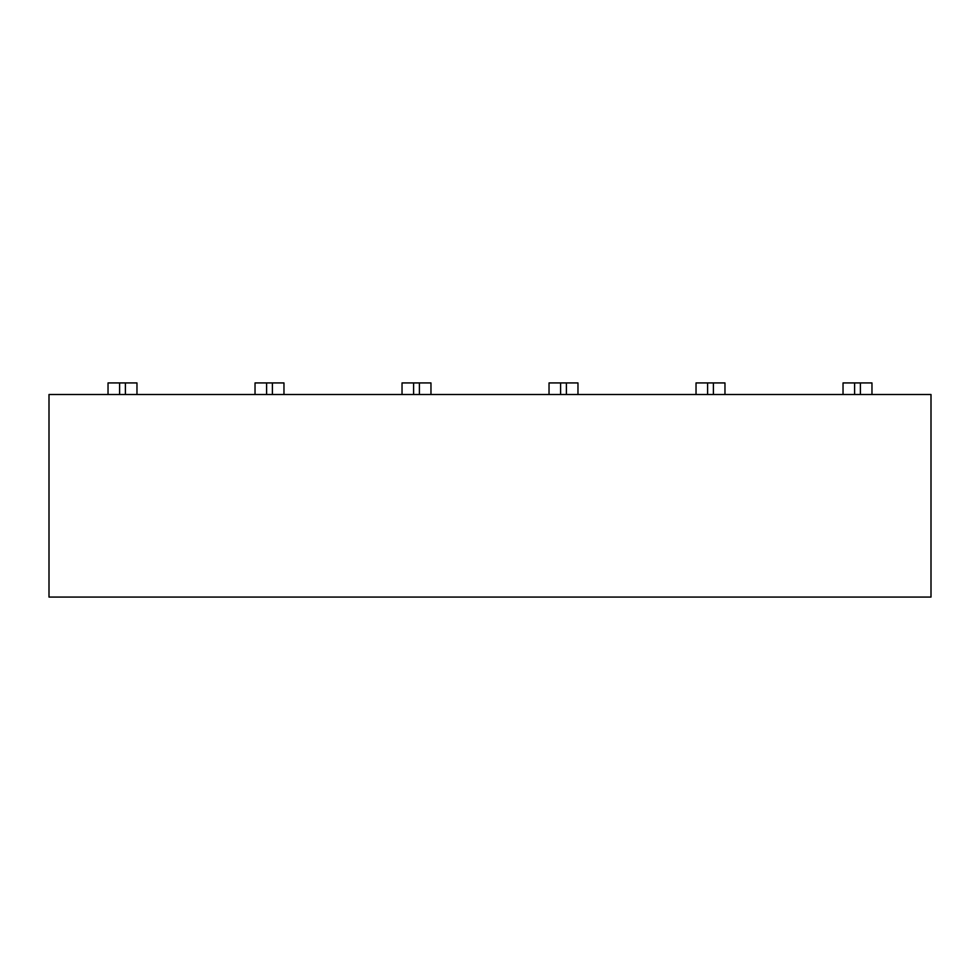 <?xml version="1.0" encoding="UTF-8"?>
<svg xmlns="http://www.w3.org/2000/svg" width="980" height="980" viewBox="0 0 980 980"><rect width="100%" height="100%" fill="white"/><g stroke="black" fill="none" stroke-linecap="round" stroke-linejoin="round"><path stroke-width="1.47" d="M931 597.065L931 394.511L871.967 394.511L871.967 382.935L843.033 382.935L843.033 394.511L724.967 394.511L724.967 382.935L696.033 382.935L696.033 394.511L577.967 394.511L577.967 382.935L549.033 382.935L549.033 394.511L430.967 394.511L430.967 382.935L402.033 382.935L402.033 394.511L283.967 394.511L283.967 382.935L255.033 382.935L255.033 394.511L136.967 394.511L136.967 382.935L108.033 382.935L108.033 394.511L49 394.511L49 597.065L931 597.065M108.033 394.511L125.391 394.511L125.391 382.935M119.609 382.935L119.609 394.511M125.391 394.511L136.967 394.511M255.033 394.511L272.391 394.511L272.391 382.935M266.609 382.935L266.609 394.511M272.391 394.511L283.967 394.511M402.033 394.511L419.391 394.511L419.391 382.935M413.609 382.935L413.609 394.511M419.391 394.511L430.967 394.511M549.033 394.511L566.391 394.511L566.391 382.935M560.609 382.935L560.609 394.511M566.391 394.511L577.967 394.511M696.033 394.511L713.391 394.511L713.391 382.935M707.609 382.935L707.609 394.511M713.391 394.511L724.967 394.511M843.033 394.511L860.391 394.511L860.391 382.935M854.609 382.935L854.609 394.511M860.391 394.511L871.967 394.511"/></g></svg>
